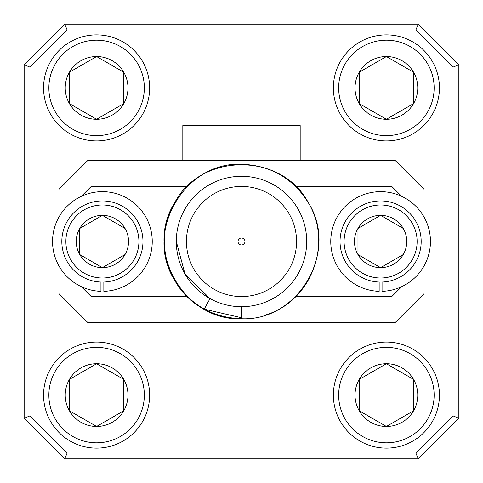 <?xml version="1.0" encoding="UTF-8"?>
<svg xmlns="http://www.w3.org/2000/svg" width="483" height="483" viewBox="0 0 483 483"><rect width="100%" height="100%" fill="white"/><g stroke="black" fill="none" stroke-linecap="round" stroke-linejoin="round"><path stroke-width="0.72" d="M208.898 297.969L185.031 274.103L176.295 241.5L185.031 274.103L208.898 297.969L185.031 274.103L176.295 241.5L185.031 274.103L210.033 298.609A65.205 65.205 0 0 1 241.5 176.295A65.205 65.205 0 0 1 306.705 241.5A65.205 65.205 0 0 1 241.5 306.705L241.5 317.748L204.218 309.162C166.581 289.975 153.135 238.481 174.598 202.872C200.88 152.091 282.12 152.091 308.402 202.872C339.241 251.027 298.621 321.382 241.5 318.75C184.379 321.382 143.759 251.027 174.598 202.872C200.88 152.091 282.12 152.091 308.402 202.872C339.241 251.027 298.621 321.382 241.5 318.75C212.369 317.705 190.067 304.833 174.598 280.128C143.759 231.973 184.379 161.618 241.5 164.25C270.631 165.295 292.933 178.167 308.402 202.872C339.241 251.027 298.621 321.382 241.5 318.75C184.379 321.382 143.759 251.027 174.598 202.872C200.88 152.091 282.12 152.091 308.402 202.872C339.241 251.027 298.621 321.382 241.5 318.75C184.379 321.382 143.759 251.027 174.598 202.872C200.88 152.091 282.12 152.091 308.402 202.872C333.234 243.547 311.149 302.75 263.839 315.453M176.295 241.5L185.031 274.103L210.033 298.609L204.218 309.162M296.562 241.5A55.062 55.062 0 0 1 241.5 296.562A55.062 55.062 0 0 1 186.438 241.5A55.062 55.062 0 0 1 241.5 186.438A55.062 55.062 0 0 1 296.562 241.5M244.978 241.5A3.478 3.478 0 0 1 241.5 244.978A3.478 3.478 0 0 1 238.022 241.5A3.478 3.478 0 0 1 241.5 238.022A3.478 3.478 0 0 1 244.978 241.5M241.5 306.705A65.205 65.205 0 0 1 210.033 298.609M295.687 186.438L391.755 186.438L401.621 196.303M401.621 286.697L391.755 296.562L295.687 296.562M187.313 296.562L91.245 296.562L81.379 286.697M81.379 196.303L91.245 186.438L187.313 186.438M340.032 241.5A40.572 40.572 0 0 1 380.604 200.928A40.572 40.572 0 0 1 421.176 241.5A40.572 40.572 0 0 1 380.604 282.072A40.572 40.572 0 0 1 340.032 241.5M344.089 241.5A36.515 36.515 0 0 1 380.604 204.985A36.515 36.515 0 0 1 417.119 241.5A36.515 36.515 0 0 1 380.604 278.015A36.515 36.515 0 0 1 344.089 241.5M403.245 228.429L380.604 215.358L403.245 228.429A26.142 26.142 0 0 1 380.604 267.642A26.142 26.142 0 0 1 357.963 228.429A26.142 26.142 0 0 1 403.245 228.429L403.245 229.365M380.604 215.358L357.963 228.429L357.963 254.571L380.604 267.642L403.245 254.571L380.604 267.642L357.963 254.571L357.963 228.429L380.604 215.358M67.125 453.054L29.946 415.875L29.946 67.125L67.125 29.946L415.875 29.946L453.054 67.125L453.054 415.875L415.875 453.054L67.125 453.054L64.722 458.85L418.278 458.85L458.85 418.278L458.85 64.722L418.278 24.15L64.722 24.15L24.15 64.722L24.15 418.278L64.722 458.85M182.816 160.356L182.816 125.58L300.185 125.58L300.185 160.356M282.072 160.356L282.072 125.58L282.072 160.356M29.946 415.875L24.15 418.278M24.15 64.722L29.946 67.125M415.875 453.054L418.278 458.85M453.054 415.875L458.85 418.278M453.054 67.125L458.85 64.722M415.875 29.946L418.278 24.15M67.125 29.946L64.722 24.15M200.928 125.58L200.928 160.356M100.947 282.048L100.947 291.327A49.846 49.846 0 0 1 52.55 241.5A49.846 49.846 0 0 1 102.396 191.654A49.846 49.846 0 0 1 152.242 241.5A49.846 49.846 0 0 1 103.845 291.327L103.845 282.048M149.633 87.906A53.033 53.033 0 0 1 96.6 140.939A53.033 53.033 0 0 1 43.567 87.906A53.033 53.033 0 0 1 96.6 34.873A53.033 53.033 0 0 1 149.633 87.906M48.868 87.906A47.732 47.732 0 0 1 96.6 40.174A47.732 47.732 0 0 1 144.332 87.906A47.732 47.732 0 0 1 96.6 135.638A47.732 47.732 0 0 1 48.868 87.906M123.769 72.221A31.371 31.371 0 0 1 96.6 119.277A31.371 31.371 0 0 1 69.431 72.221A31.371 31.371 0 0 1 123.769 72.221L123.769 103.591L96.6 119.277L69.431 103.591L69.431 72.221L69.431 103.591L96.6 119.277L123.769 103.591L123.769 72.221L96.6 56.535L69.431 72.221L96.6 56.535L123.769 72.221M379.155 282.048L379.155 291.327A49.846 49.846 0 0 1 330.758 241.5A49.846 49.846 0 0 1 380.604 191.654A49.846 49.846 0 0 1 430.45 241.5A49.846 49.846 0 0 1 382.053 291.327L382.053 282.048M439.433 395.094A53.033 53.033 0 0 1 386.4 448.127A53.033 53.033 0 0 1 333.367 395.094A53.033 53.033 0 0 1 386.4 342.061A53.033 53.033 0 0 1 439.433 395.094M338.668 395.094A47.732 47.732 0 0 1 386.4 347.362A47.732 47.732 0 0 1 434.132 395.094A47.732 47.732 0 0 1 386.4 442.826A47.732 47.732 0 0 1 338.668 395.094M413.569 379.409L386.4 363.723L413.569 379.409A31.371 31.371 0 0 1 386.4 426.465A31.371 31.371 0 0 1 359.231 379.409A31.371 31.371 0 0 1 413.569 379.409L413.569 410.779L386.4 426.465L359.231 410.779L359.231 379.409L359.231 410.779L386.4 426.465L413.569 410.779L413.569 380.344M386.4 363.723L359.231 379.409L386.4 363.723M61.824 241.5A40.572 40.572 0 0 1 102.396 200.928A40.572 40.572 0 0 1 142.968 241.5A40.572 40.572 0 0 1 102.396 282.072A40.572 40.572 0 0 1 61.824 241.5M65.881 241.5A36.515 36.515 0 0 1 102.396 204.985A36.515 36.515 0 0 1 138.911 241.5A36.515 36.515 0 0 1 102.396 278.015A36.515 36.515 0 0 1 65.881 241.5M125.037 228.429L102.396 215.358L125.037 228.429A26.142 26.142 0 0 1 102.396 267.642A26.142 26.142 0 0 1 79.755 228.429A26.142 26.142 0 0 1 125.037 228.429L125.037 229.365M102.396 215.358L79.755 228.429L79.755 254.571L102.396 267.642L125.037 254.571L102.396 267.642L79.755 254.571L79.755 228.429L102.396 215.358M439.433 87.906A53.033 53.033 0 0 1 386.4 140.939A53.033 53.033 0 0 1 333.367 87.906A53.033 53.033 0 0 1 386.4 34.873A53.033 53.033 0 0 1 439.433 87.906M338.668 87.906A47.732 47.732 0 0 1 386.4 40.174A47.732 47.732 0 0 1 434.132 87.906A47.732 47.732 0 0 1 386.4 135.638A47.732 47.732 0 0 1 338.668 87.906M413.569 72.221L386.4 56.535L413.569 72.221A31.371 31.371 0 0 1 386.4 119.277A31.371 31.371 0 0 1 359.231 72.221A31.371 31.371 0 0 1 413.569 72.221L413.569 103.591L386.4 119.277L359.231 103.591L359.231 72.221L359.231 103.591L386.4 119.277L413.569 103.591L413.569 73.156M386.4 56.535L359.231 72.221L386.4 56.535M149.633 395.094A53.033 53.033 0 0 1 96.6 448.127A53.033 53.033 0 0 1 43.567 395.094A53.033 53.033 0 0 1 96.6 342.061A53.033 53.033 0 0 1 149.633 395.094M48.868 395.094A47.732 47.732 0 0 1 96.6 347.362A47.732 47.732 0 0 1 144.332 395.094A47.732 47.732 0 0 1 96.6 442.826A47.732 47.732 0 0 1 48.868 395.094M123.769 379.409L96.6 363.723L123.769 379.409A31.371 31.371 0 0 1 96.6 426.465A31.371 31.371 0 0 1 69.431 379.409A31.371 31.371 0 0 1 123.769 379.409L123.769 410.779L96.6 426.465L69.431 410.779L69.431 379.409L69.431 410.779L96.6 426.465L123.769 410.779L123.769 380.344M96.6 363.723L69.431 379.409L96.6 363.723M58.926 265.892L58.926 293.664L87.906 322.644L395.094 322.644L424.074 293.664L424.074 265.892M424.074 217.109L424.074 189.336L395.094 160.356L87.906 160.356L58.926 189.336L58.926 217.109"/></g></svg>
